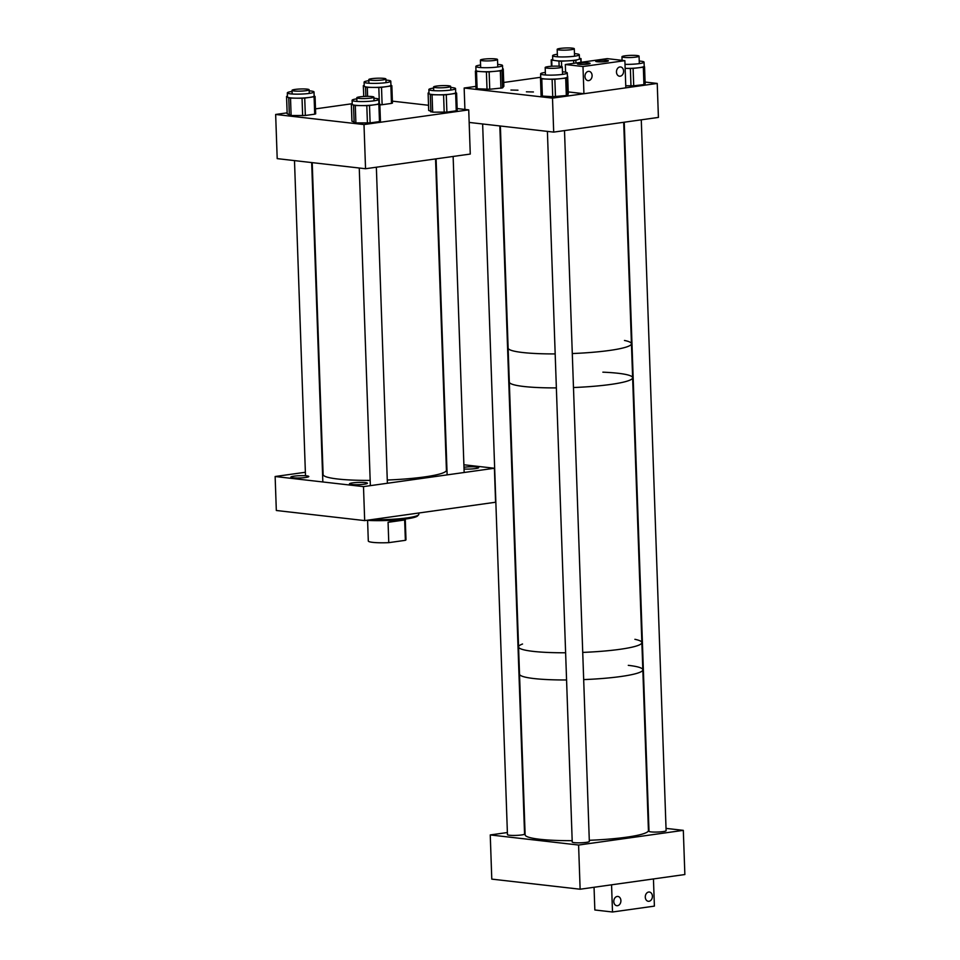 <?xml version="1.0" encoding="UTF-8"?>
<svg xmlns="http://www.w3.org/2000/svg" width="960" height="960" viewBox="0 0 960 960"><rect width="100%" height="100%" fill="white"/><g stroke="black" fill="none" stroke-linecap="round" stroke-linejoin="round"><path stroke-width="1.44" d="M617.184 896.46A4.656 3.552 -83.5 0 1 617.88 896.448A4.656 3.552 -83.5 0 1 620.904 901.032A4.656 3.552 -83.5 0 1 617.508 905.7A4.656 3.552 -83.5 0 1 616.824 905.712A4.656 3.552 -83.5 0 1 613.788 901.128A4.656 3.552 -83.5 0 1 617.184 896.46M648.684 892.032A4.656 3.552 -83.5 0 1 649.38 892.032A4.656 3.552 -83.5 0 1 652.404 896.616A4.656 3.552 -83.5 0 1 649.008 901.284A4.656 3.552 -83.5 0 1 648.324 901.296A4.656 3.552 -83.5 0 1 645.288 896.712A4.656 3.552 -83.5 0 1 648.684 892.032M594.048 887.268L594.84 909.984L612.504 912L611.556 884.808L653.448 878.94L654.396 906.12L612.504 912M620.196 76.2A4.656 3.552 -83.5 0 1 619.512 76.212A4.656 3.552 -83.5 0 1 616.476 71.628A4.656 3.552 -83.5 0 1 619.872 66.96A4.656 3.552 -83.5 0 1 620.568 66.948A4.656 3.552 -83.5 0 1 623.592 71.532A4.656 3.552 -83.5 0 1 620.196 76.2M588.696 80.616A4.656 3.552 -83.5 0 1 588.012 80.628A4.656 3.552 -83.5 0 1 584.976 76.044A4.656 3.552 -83.5 0 1 588.372 71.376A4.656 3.552 -83.5 0 1 589.068 71.364A4.656 3.552 -83.5 0 1 592.092 75.948A4.656 3.552 -83.5 0 1 588.696 80.616M597.192 61.728A6.372 0.804 -2 0 0 604.26 61.716A6.372 0.804 -2 0 0 608.436 60.828A6.372 0.804 -2 0 0 606.936 60.36A6.372 0.804 -2 0 0 599.856 60.372A6.372 0.804 -2 0 0 595.692 61.272A6.372 0.804 -2 0 0 597.192 61.728M578.844 64.296A6.372 0.804 -2 0 0 585.912 64.296A6.372 0.804 -2 0 0 590.088 63.396A6.372 0.804 -2 0 0 588.588 62.94A6.372 0.804 -2 0 0 581.508 62.94A6.372 0.804 -2 0 0 577.344 63.84A6.372 0.804 -2 0 0 578.844 64.296M565.584 72.18L565.32 64.512L607.212 58.632L624.876 60.66L625.824 87.84L583.932 93.72L582.984 66.528L624.876 60.66M565.32 64.512L582.984 66.528M568.224 91.92L583.932 93.72M463.98 467.268A8.988 1.128 178 0 1 476.604 466.968A8.988 1.128 178 0 1 478.716 467.628A8.988 1.128 178 0 1 473.604 468.816A8.988 1.128 178 0 1 464.04 469.008M306.672 475.86A8.988 1.128 178 0 1 308.796 476.52A8.988 1.128 178 0 1 302.916 477.78A8.988 1.128 178 0 1 292.932 477.792A8.988 1.128 178 0 1 290.82 477.144A8.988 1.128 178 0 1 296.7 475.872A8.988 1.128 178 0 1 306.672 475.86M365.34 482.58A8.988 1.128 178 0 1 367.452 483.228A8.988 1.128 178 0 1 361.572 484.488A8.988 1.128 178 0 1 351.6 484.5A8.988 1.128 178 0 1 349.476 483.852A8.988 1.128 178 0 1 355.368 482.592A8.988 1.128 178 0 1 365.34 482.58M363.492 486.612L275.136 476.508L276.324 510.492L364.68 520.596L495.588 502.236L494.4 468.252L363.492 486.612L364.68 520.596M463.896 464.772L494.4 468.252M275.136 476.508L305.376 472.272M392.388 101.148L428.52 105.276M457.152 108.552L468.72 109.872L363.996 124.56L365.544 168.732L470.268 154.056L468.72 109.872M365.544 168.732L277.2 158.628L275.652 114.456L363.996 124.56M351.324 103.848L315.504 108.864M287.124 112.848L275.652 114.456M368.856 80.664A13.356 1.668 -2 0 0 368.844 80.676A13.356 1.668 -2 0 0 364.104 82.116A13.356 1.668 -2 0 0 371.844 83.364A13.356 1.668 -2 0 0 386.052 82.644A13.356 1.668 -2 0 0 390.792 81.192A13.356 1.668 -2 0 0 385.956 80.076M364.104 82.116L364.236 86.148A13.356 1.668 -2 0 0 364.452 86.424A13.356 1.668 -2 0 0 373.056 87.408A13.356 1.668 -2 0 0 386.196 86.664L381.516 87.324L382.116 104.712L379.872 104.868M364.212 85.368L363.324 85.644L363.744 96.468L363.324 85.644M365.856 96.372L365.532 87.144L363.372 85.704M365.532 87.144L367.296 87.348L367.608 96.348M379.38 103.548L378.816 87.468L367.296 87.348M378.816 87.468L381.516 87.324M392.412 103.044L391.476 103.404L390.876 86.004L386.196 86.664A13.356 1.668 -2 0 0 390.936 85.212L390.792 81.192M390.876 86.004L391.848 85.704L390.924 85.068M391.476 103.404L382.116 104.712M433.62 88.08A13.356 1.668 -2 0 0 433.608 88.08A13.356 1.668 -2 0 0 428.868 89.532A13.356 1.668 -2 0 0 436.62 90.78A13.356 1.668 -2 0 0 450.816 90.048A13.356 1.668 -2 0 0 455.556 88.596A13.356 1.668 -2 0 0 450.72 87.48M428.868 89.532L429.012 93.552A13.356 1.668 -2 0 0 429.216 93.828A13.356 1.668 -2 0 0 437.82 94.812A13.356 1.668 -2 0 0 450.96 94.068L446.28 94.728L446.892 112.128L432.672 112.152L428.748 110.4M428.988 92.772L428.1 93.06L428.748 110.508M430.908 111.948L430.296 94.548L428.136 93.108M430.296 94.548L432.06 94.752L432.672 112.152M444.192 112.284L443.58 94.884L432.06 94.752M443.58 94.884L446.28 94.728M457.176 110.46L456.252 110.808L455.64 93.42L450.96 94.068A13.356 1.668 -2 0 0 455.7 92.616L455.556 88.596M455.64 93.42L456.612 93.12L455.7 92.472M456.252 110.808L446.892 112.128M356.844 98.844A13.356 1.668 -2 0 0 356.832 98.844A13.356 1.668 -2 0 0 352.092 100.296A13.356 1.668 -2 0 0 359.844 101.544A13.356 1.668 -2 0 0 374.04 100.812A13.356 1.668 -2 0 0 378.78 99.36A13.356 1.668 -2 0 0 373.944 98.244M352.092 100.296L352.236 104.316A13.356 1.668 -2 0 0 352.44 104.604A13.356 1.668 -2 0 0 361.044 105.588A13.356 1.668 -2 0 0 374.184 104.832L369.504 105.492L370.116 122.892L355.896 122.916L351.96 121.164M352.2 103.536L351.324 103.824L351.972 121.284M354.132 122.712L353.52 105.324L351.36 103.884M353.52 105.324L355.284 105.516L355.896 122.916M367.416 123.048L366.804 105.648L355.284 105.516M366.804 105.648L369.504 105.492M380.4 121.224L379.476 121.584L378.864 104.184L374.184 104.832A13.356 1.668 -2 0 0 378.924 103.392L378.78 99.36M378.864 104.184L379.836 103.884L378.912 103.236M379.476 121.584L370.116 122.892M292.068 91.44L292.068 91.44A13.356 1.668 -2 0 0 287.328 92.892A13.356 1.668 -2 0 0 295.068 94.128A13.356 1.668 -2 0 0 309.276 93.408A13.356 1.668 -2 0 0 314.016 91.956A13.356 1.668 -2 0 0 309.168 90.84M287.328 92.892L287.46 96.912A13.356 1.668 -2 0 0 287.676 97.188A13.356 1.668 -2 0 0 296.28 98.172A13.356 1.668 -2 0 0 309.408 97.428L304.728 98.088L305.34 115.488L291.12 115.512L287.196 113.748M287.436 96.132L286.548 96.42L287.196 113.868M289.356 115.308L288.756 97.908L286.596 96.468M288.756 97.908L290.52 98.112L291.12 115.512M302.64 115.632L302.04 98.244L290.52 98.112M302.04 98.244L304.728 98.088M315.636 113.82L314.7 114.168L314.088 96.768L309.408 97.428A13.356 1.668 -2 0 0 314.148 95.976L314.016 91.956M314.088 96.768L315.072 96.48L314.148 95.832M314.7 114.168L305.34 115.488M545.352 72.408A13.356 1.668 -2 0 0 540.6 73.86A13.356 1.668 -2 0 0 546.804 75.06A13.356 1.668 -2 0 0 560.4 74.64A13.356 1.668 -2 0 0 567.288 72.924A13.356 1.668 -2 0 0 562.452 71.808M568.272 93.624L567.78 95.208L566.316 95.544L552.732 96.708L552.12 79.308L546.948 79.08A13.356 1.668 -2 0 0 560.28 78.684A13.356 1.668 -2 0 0 567.42 77.028A13.356 1.668 -2 0 0 567.432 76.956L567.288 72.924M552.12 79.308L554.856 79.236L555.468 96.636M566.316 95.544L565.704 78.144L554.856 79.236M565.704 78.144L567.168 77.808L567.78 95.208M567.396 76.104L568.284 93.636L567.672 76.236L567.168 77.808M552.732 96.708L541.104 96L540.744 77.844M540.756 77.808A13.356 1.668 -2 0 0 540.744 77.88A13.356 1.668 -2 0 0 546.948 79.08L541.776 78.84L542.376 96.24M541.104 96L540.504 78.6L541.776 78.84M557.364 54.24A13.356 1.668 -2 0 0 552.612 55.692A13.356 1.668 -2 0 0 555.192 56.58A13.356 1.668 -2 0 0 570.132 56.664A13.356 1.668 -2 0 0 579.3 54.756A13.356 1.668 -2 0 0 576.708 53.856A13.356 1.668 -2 0 0 574.452 53.64M559.14 66.204L558.96 61.104L555.336 60.6A13.356 1.668 -2 0 0 567.552 60.864A13.356 1.668 -2 0 0 578.316 59.496A13.356 1.668 -2 0 0 579.444 58.776L579.3 54.756M558.96 61.104L561.468 61.152L561.66 66.552M573.744 63.336L573.636 60.564L561.468 61.152M573.636 60.564L575.856 60.288L575.94 63.024M580.896 62.328L580.776 58.704L575.856 60.288M580.776 58.704L579.42 58.236M551.4 66.276L551.184 59.928L552.732 59.352M552.612 55.692L552.744 59.712A13.356 1.668 -2 0 0 555.336 60.6L551.712 60.108L551.928 66.24M480.576 65.004A13.356 1.668 -2 0 0 475.836 66.456A13.356 1.668 -2 0 0 481.32 67.608A13.356 1.668 -2 0 0 495.252 67.272A13.356 1.668 -2 0 0 502.524 65.52A13.356 1.668 -2 0 0 497.676 64.404M475.836 66.456L475.968 70.476A13.356 1.668 -2 0 0 481.464 71.628L476.508 71.352L477.12 88.752L475.992 88.512L475.404 71.148M475.992 88.512L475.968 70.38M475.38 71.112L476.508 71.352M487.02 89.316L486.408 71.916L481.464 71.628A13.356 1.668 -2 0 0 494.724 71.352L489.132 71.856L489.744 89.256L477.12 88.752M486.408 71.916L489.132 71.856M500.928 88.248L500.328 70.848L494.724 71.352A13.356 1.668 -2 0 0 502.584 69.732L501.936 70.512L502.548 87.912L489.744 89.256M500.328 70.848L501.936 70.512M503.844 86.268L502.548 87.912M503.844 86.34L503.232 68.94L502.584 69.732A13.356 1.668 -2 0 0 502.656 69.54L502.524 65.52M503.232 68.94L502.632 68.712M625.008 64.344A13.356 1.668 -2 0 0 638.076 63.768A13.356 1.668 -2 0 0 644.064 62.16A13.356 1.668 -2 0 0 639.228 61.044M630.984 85.908L630.372 68.508L625.14 68.364A13.356 1.668 -2 0 0 638.22 67.8L633.108 68.4L633.72 85.8L625.752 85.764M630.372 68.508L633.108 68.4M644.556 66.888L645.168 84.264L643.932 84.6L643.332 67.2L638.22 67.8A13.356 1.668 -2 0 0 644.208 66.18L644.064 62.16M643.332 67.2L644.556 66.864L644.208 66.144M643.932 84.6L633.72 85.8M418.764 513.012L418.812 514.332A32.556 4.08 178 0 1 418.572 514.86A32.556 4.08 178 0 1 407.256 517.872A32.556 4.08 178 0 1 371.616 519.624M418.572 514.86L417.516 515.964A31.464 3.948 178 0 1 398.172 519.804A31.464 3.948 178 0 1 366.672 520.32M572.172 840.672A61.692 7.728 178 0 1 539.652 839.256A61.692 7.728 178 0 1 525.12 834.804L519.516 674.1A61.692 7.728 -2 0 0 533.736 678.528A61.692 7.728 -2 0 0 566.568 679.968A61.692 7.728 178 0 1 534.036 678.564A61.692 7.728 178 0 1 519.516 674.1L518.568 646.92A61.692 7.728 -2 0 0 532.788 651.336A61.692 7.728 -2 0 0 565.62 652.776A61.692 7.728 178 0 1 548.316 652.476A61.692 7.728 178 0 1 518.568 646.92L509.316 382.044A61.692 7.728 -2 0 0 524.472 386.568A61.692 7.728 -2 0 0 556.368 387.9A61.692 7.728 178 0 1 539.076 387.6A61.692 7.728 178 0 1 509.316 382.044L508.128 348.06A61.692 7.728 -2 0 0 523.296 352.584A61.692 7.728 -2 0 0 555.18 353.916A61.692 7.728 178 0 1 522.66 352.512A61.692 7.728 178 0 1 508.128 348.06L500.376 126.012M522.54 644.016A61.692 7.728 -2 0 0 518.568 646.92M583.668 679.596A61.692 7.728 -2 0 0 642.828 669.792A61.692 7.728 178 0 1 583.668 679.596M628.296 665.34A61.692 7.728 178 0 1 642.828 669.792L641.868 642.612A61.692 7.728 178 0 1 582.72 652.404A61.692 7.728 -2 0 0 641.868 642.612A61.692 7.728 -2 0 0 634.896 639.312M602.868 372.168A61.692 7.728 178 0 1 632.628 377.736A61.692 7.728 178 0 1 573.48 387.528A61.692 7.728 -2 0 0 632.628 377.736L631.44 343.752A61.692 7.728 178 0 1 572.292 353.544A61.692 7.728 -2 0 0 631.44 343.752A61.692 7.728 -2 0 0 624.468 340.452M507.456 834.564A8.568 1.068 -2 0 0 507.444 834.624A8.568 1.068 -2 0 0 509.46 835.248A8.568 1.068 -2 0 0 518.964 835.236A8.568 1.068 -2 0 0 524.568 834.024A8.568 1.068 -2 0 0 524.556 833.964M648.996 831.204A8.568 1.068 -2 0 0 648.984 831.264A8.568 1.068 -2 0 0 651.012 831.888A8.568 1.068 -2 0 0 660.504 831.876A8.568 1.068 -2 0 0 666.12 830.664A8.568 1.068 -2 0 0 666.096 830.604M572.22 841.968A8.568 1.068 -2 0 0 572.208 842.04A8.568 1.068 -2 0 0 574.224 842.652A8.568 1.068 -2 0 0 583.728 842.64A8.568 1.068 -2 0 0 589.344 841.44A8.568 1.068 -2 0 0 589.32 841.38M683.316 830.352L684.864 874.536L580.128 889.224L491.784 879.12L490.248 834.936L578.592 845.04L683.316 830.352L666.024 828.384M580.128 889.224L578.592 845.04M507.384 832.536L490.248 834.936M526.404 91.812L533.424 91.968L526.404 91.812M510.936 90.036L517.968 90.204L510.936 90.036M645.084 82.056L657.228 83.436L552.504 98.124L464.16 88.02L464.904 109.44M540.72 77.28L503.724 82.476M475.92 86.376L464.16 88.02M552.504 98.124L553.692 132.108L469.164 122.436M657.228 83.436L658.416 117.42L553.692 132.108M401.712 519.468L404.652 519.984L388.068 522.312L388.776 542.652A18.852 2.364 178 0 1 372.744 542.364A18.852 2.364 178 0 1 368.304 541.008L367.584 520.38M388.068 522.312L397.776 519.84M404.652 519.984L405.372 540.324A18.852 2.364 178 0 0 405.984 539.688L405.264 519.06M388.776 542.652L405.372 540.324M642.828 669.792L648.432 830.496A61.692 7.728 178 0 1 589.284 840.288M623.976 57.372A8.556 1.068 178 0 1 621.96 56.76A8.556 1.068 178 0 1 627.552 55.548A8.556 1.068 178 0 1 637.044 55.536A8.556 1.068 178 0 1 639.06 56.16A8.556 1.068 178 0 1 633.456 57.36A8.556 1.068 178 0 1 623.976 57.372M565.152 48A8.556 1.068 178 0 1 574.284 48.756A8.556 1.068 178 0 1 566.328 50.1A8.556 1.068 178 0 1 557.184 49.344A8.556 1.068 178 0 1 565.152 48M547.188 68.136A8.556 1.068 178 0 1 545.184 67.524A8.556 1.068 178 0 1 550.776 66.324A8.556 1.068 178 0 1 560.268 66.312A8.556 1.068 178 0 1 562.284 66.924A8.556 1.068 178 0 1 556.68 68.124A8.556 1.068 178 0 1 547.188 68.136M496.104 58.98A8.556 1.068 178 0 1 497.508 59.52A8.556 1.068 178 0 1 491.424 60.756A8.556 1.068 178 0 1 481.812 60.648A8.556 1.068 178 0 1 480.408 60.12A8.556 1.068 178 0 1 486.492 58.872A8.556 1.068 178 0 1 496.104 58.98M435.552 158.916L446.424 470.232A61.692 7.728 178 0 1 387.276 480.024M370.164 480.396A61.692 7.728 178 0 1 368.724 480.408A61.692 7.728 178 0 1 323.112 474.54L312.216 162.636M435.6 87.612A8.556 1.068 178 0 1 433.584 87A8.556 1.068 178 0 1 439.176 85.788A8.556 1.068 178 0 1 448.668 85.776A8.556 1.068 178 0 1 450.684 86.4A8.556 1.068 178 0 1 445.08 87.6A8.556 1.068 178 0 1 435.6 87.612M370.824 80.208A8.556 1.068 178 0 1 368.808 79.584A8.556 1.068 178 0 1 374.412 78.384A8.556 1.068 178 0 1 383.892 78.372A8.556 1.068 178 0 1 385.908 78.996A8.556 1.068 178 0 1 380.316 80.196A8.556 1.068 178 0 1 370.824 80.208M358.824 98.376A8.556 1.068 178 0 1 356.808 97.764A8.556 1.068 178 0 1 362.4 96.564A8.556 1.068 178 0 1 371.892 96.552A8.556 1.068 178 0 1 373.908 97.164A8.556 1.068 178 0 1 368.304 98.364A8.556 1.068 178 0 1 358.824 98.376M294.048 90.972A8.556 1.068 178 0 1 292.032 90.36A8.556 1.068 178 0 1 297.636 89.148A8.556 1.068 178 0 1 307.116 89.136A8.556 1.068 178 0 1 309.132 89.76A8.556 1.068 178 0 1 303.54 90.96A8.556 1.068 178 0 1 294.048 90.972M392.448 103.104L391.848 85.704M428.7 110.46L428.1 93.06M457.224 110.52L456.612 93.12M351.924 121.224L351.324 103.824M380.448 121.284L379.836 103.884M287.16 113.808L286.548 96.42M315.672 113.868L315.072 96.48M540.6 73.86L540.744 77.88M581.136 62.292L581.004 58.56M503.856 86.304L503.244 68.904M645.168 84.264L644.556 66.864M641.868 642.612L632.628 377.736M649.008 831.324L624.24 122.22M622.08 60.336L621.96 56.76M666.108 830.736L641.28 119.832M639.312 63.612L639.06 56.16M574.548 56.208L574.284 48.756M557.448 56.808L557.184 49.344M572.232 842.1L547.404 131.388M545.436 74.976L545.184 67.524M589.332 841.5L564.504 130.596M562.536 74.376L562.284 66.924M524.556 834.084L499.824 125.952M497.772 66.972L497.508 59.52M507.456 834.684L482.64 123.984M480.672 67.572L480.408 60.12M447.132 474.888L436.092 158.844M433.716 90.648L433.584 87M464.16 472.5L453.132 156.456M450.804 90.048L450.684 86.4M368.94 83.232L368.808 79.584M386.04 82.644L385.908 78.996M370.356 485.652L359.256 168.024M356.928 101.412L356.808 97.764M387.384 483.264L376.356 167.22M374.028 100.812L373.908 97.164M305.496 475.764L294.492 160.608M292.164 94.008L292.032 90.36M322.836 481.968L311.676 162.576M309.264 93.408L309.132 89.76M631.44 343.752L623.7 122.292"/></g></svg>
